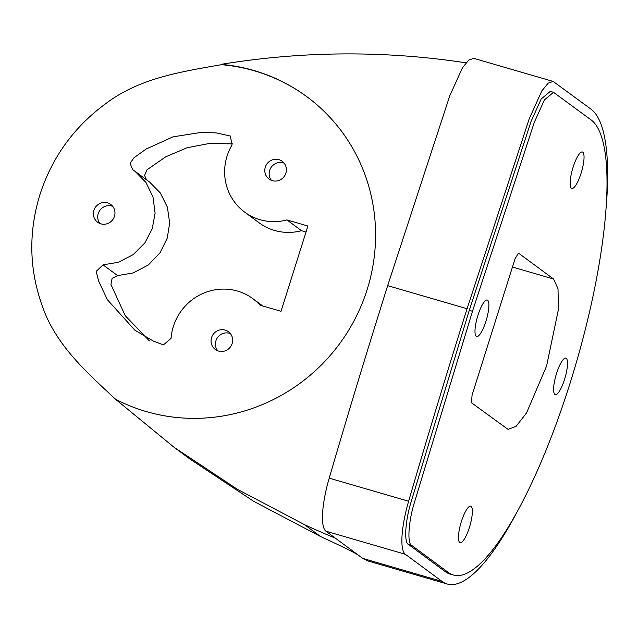<?xml version="1.0" encoding="UTF-8"?>
<svg xmlns="http://www.w3.org/2000/svg" width="638" height="638" viewBox="0 0 638 638"><rect width="100%" height="100%" fill="white"/><g stroke="black" fill="none" stroke-linecap="round" stroke-linejoin="round"><path stroke-width="0.96" d="M477.934 315.316A18.988 4.689 -73.8 0 1 487.241 300.043A18.988 4.689 -73.8 0 1 485.949 321.233A18.988 4.689 -73.8 0 1 476.642 336.513A18.988 4.689 -73.8 0 1 477.934 315.316M573.091 167.26A18.988 4.689 -73.8 0 1 582.398 151.988A18.988 4.689 -73.8 0 1 581.098 173.177A18.988 4.689 -73.8 0 1 571.792 188.449A18.988 4.689 -73.8 0 1 573.091 167.26M461.402 521.477A18.988 4.689 -73.8 0 1 470.708 506.205A18.988 4.689 -73.8 0 1 469.416 527.395A18.988 4.689 -73.8 0 1 460.11 542.667A18.988 4.689 -73.8 0 1 461.402 521.477M556.559 373.413A18.988 4.689 -73.8 0 1 565.866 358.141A18.988 4.689 -73.8 0 1 564.566 379.339A18.988 4.689 -73.8 0 1 555.259 394.611A18.988 4.689 -73.8 0 1 556.559 373.413M606.1 208.068A248.573 61.4 106.2 0 0 591.043 109.17L553.186 81.449L548.225 83.131L541.814 90.931L529.181 118.915L467.08 308.736A2347.585 579.846 106.2 0 0 408.631 501.245A51.782 12.792 106.2 0 0 405.329 554.27L442.126 581.465A248.573 61.4 106.2 0 0 447.19 584.001A248.573 61.4 106.2 0 0 518.566 509.164M307.006 96.824A179.525 173.241 -53.5 0 0 254.307 70.81A179.525 173.241 -53.5 0 0 221.466 64.677L221.027 64.358A179.525 173.241 126.5 0 1 253.868 70.491A179.525 173.241 126.5 0 1 306.79 96.657A179.525 173.241 126.5 0 1 355.549 317.923A179.525 173.241 126.5 0 1 146.325 411.59A179.525 173.241 126.5 0 1 115.454 399.197L174.118 447.318L237.408 489.314L304.525 524.675L320.571 536.526L253.485 501.189L190.164 459.177L175.865 448.602M284.117 163.176A11.045 10.663 -53.5 0 0 271.421 180.363M272.274 180.65A11.045 10.663 126.5 0 1 266.022 165.425A11.045 10.663 126.5 0 1 282.156 161.27A11.045 10.663 126.5 0 1 272.274 180.65M112.695 206.361A11.045 10.663 -53.5 0 0 99.999 223.547M100.852 223.834A11.045 10.663 126.5 0 1 94.599 208.61A11.045 10.663 126.5 0 1 110.733 204.455A11.045 10.663 126.5 0 1 100.852 223.834M230.39 333.602A11.045 10.663 -53.5 0 0 217.686 350.788M218.547 351.075A11.045 10.663 126.5 0 1 212.287 335.851A11.045 10.663 126.5 0 1 228.42 331.696A11.045 10.663 126.5 0 1 218.547 351.075M237.472 291.056A52.133 50.306 -53.5 0 0 171.048 338.379L163.416 344.871L153.463 341.139L134.873 330.205L107.343 299.669L98.715 281.206L96.131 271.453L103.021 264.834L118.389 262.274L133.119 254.69L144.898 242.863L152.235 228.755L155.098 213.275L153.032 197.07L145.95 182.452L135.144 171.415L132.664 169.692L130.104 163.304L133.964 157.769L146.11 149.037L173.089 136.819L202.238 132.249L216.633 132.959L230.374 136.038L232.041 144.93A52.133 50.306 -53.5 0 0 244.609 212.079A52.133 50.306 -53.5 0 0 286.948 219.935L307.907 226.027L281.023 311.304L260.057 305.211A52.133 50.306 -53.5 0 0 252.831 298.656A52.133 50.306 -53.5 0 0 237.472 291.056M411.638 545.362L448.442 572.557A238.213 58.84 106.2 0 0 453.291 574.99A238.213 58.84 106.2 0 0 573.211 373.047A238.213 58.84 106.2 0 0 591.147 119.944L553.505 92.327L544.413 99.911L534.301 122.305L472.479 311.28L414.285 502.943C408.487 521.469 407.092 543.775 411.638 545.362L408.432 544.429L445.228 571.624A238.213 58.84 106.2 0 0 450.085 574.056L453.291 574.99M553.569 279.005L558.019 288.767L558.394 309.582L546.583 366.045L526.541 412.938L516.046 426.391L508.015 429.366L471.466 402.738L472.08 395.105L515.097 258.661L518.479 253.111L553.569 279.005L512.458 267.051M553.505 92.327L550.291 91.393L541.199 98.978L531.087 121.364L469.265 310.347L411.071 502.01C405.274 520.536 403.886 542.842 408.432 544.429M362.727 558.378L367.783 560.914L447.19 584.001M553.186 81.449L473.771 58.361L468.818 60.044L462.406 67.843L449.766 95.828L387.673 285.649A2347.585 579.846 106.2 0 0 329.216 478.157A51.782 12.792 106.2 0 0 325.914 531.183L362.719 558.378L442.126 581.465M221.027 64.358C297.914 51.782 374.514 50.546 450.827 60.658A806.647 778.424 126.5 0 1 466.035 62.835M358.668 555.387C352.774 551.376 333.674 542.651 320.571 536.526M335.349 538.145A806.647 778.424 126.5 0 1 304.525 524.675M115.893 399.516C86.856 372.512 55.474 344.911 42.212 305.746C29.157 269.396 28.391 232.368 39.915 194.662C52.109 157.155 74.136 126.755 105.988 103.46C139.65 77.932 181.71 71.687 221.466 64.677M286.948 219.935L301.503 230.693L306.025 232.009M244.609 212.079L259.164 222.837A52.133 50.306 -53.5 0 0 301.503 230.693M146.445 179.764L144.587 175.402L147.075 169.748L165.76 156.796L187.157 147.729L209.926 143.359L232.543 143.893M149.436 340.963L125.239 315.706L110.916 284.428L112.113 278.399L117.575 275.592L133.27 272.92L148.263 265.017L160.09 252.728L167.228 238.205L169.676 223.053L167.403 207.206L160.329 192.955L149.707 182.173L135.144 171.415M448.442 572.557L445.228 571.624M472.479 311.28L469.265 310.347M405.329 554.27L325.914 531.183M408.631 501.245L329.216 478.157M467.08 308.736L387.673 285.649M103.021 264.834L117.575 275.592M252.831 298.656L262.776 306.001"/></g></svg>
